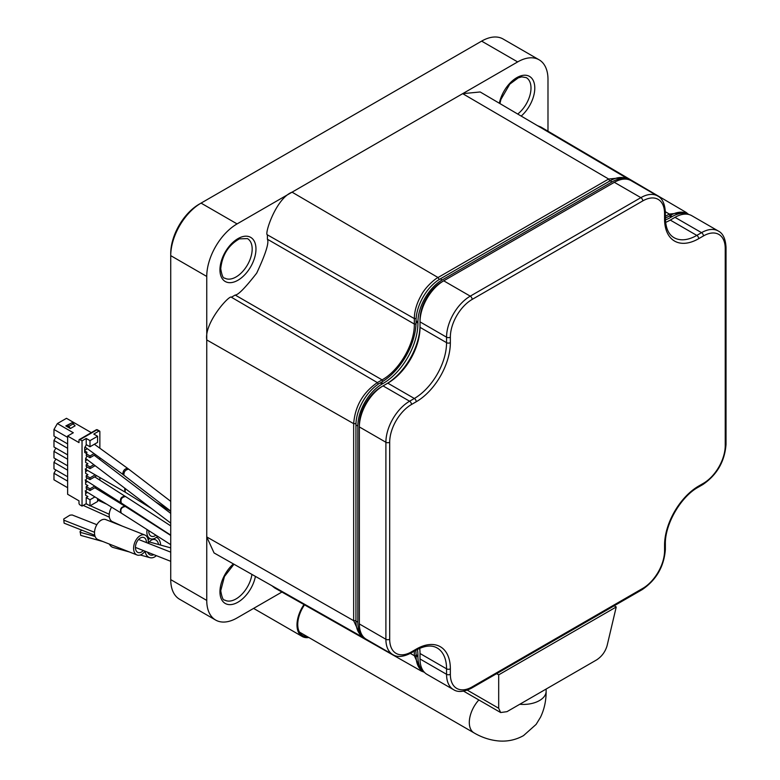 <?xml version="1.0" encoding="UTF-8"?>
<svg xmlns="http://www.w3.org/2000/svg" width="780" height="780" viewBox="0 0 780 780"><rect width="100%" height="100%" fill="white"/><g stroke="black" fill="none" stroke-linecap="round" stroke-linejoin="round"><path stroke-width="1.17" d="M303.985 604.558A25.204 14.547 120 0 0 302.211 636.47A25.204 14.547 120 0 0 308.792 637.494M304.522 604.861A24.131 13.933 120 0 0 302.747 635.544A24.131 13.933 120 0 0 307.378 636.675M415.818 650.267A49.335 28.48 -60 0 1 416.042 654.703L416.042 655.804A34.32 19.812 120 0 0 423.15 671.512L424.271 672.165M627.88 179.41L627.325 179.078A34.32 19.812 120 0 0 610.165 180.784L440.31 278.85A34.32 19.812 120 0 0 416.042 320.882L416.042 321.974A49.335 28.48 -60 0 1 381.157 382.395L380.211 382.941A34.32 19.812 120 0 0 355.943 424.964L355.943 621.104A34.32 19.812 120 0 0 363.051 636.812L363.616 637.133M688.545 214.432L687.414 213.778A34.32 19.812 120 0 0 670.264 215.475L669.308 216.031A49.335 28.48 -60 0 1 665.359 218.049M665.408 219.911A49.335 28.48 120 0 0 671.209 217.123L672.155 216.577A34.32 19.812 -60 0 1 688.399 214.393M363.197 636.665A34.32 19.812 -60 0 1 357.844 622.196L357.844 426.065A34.32 19.812 -60 0 1 382.102 384.033L383.058 383.487A49.335 28.48 120 0 0 417.934 323.066L417.934 321.974A34.32 19.812 -60 0 1 442.202 279.942L612.056 181.876A34.32 19.812 -60 0 1 627.266 179.283M424.174 672.048A34.32 19.812 -60 0 1 417.934 656.896L417.934 655.804A49.335 28.48 120 0 0 417.446 649.379M420.02 319.673L420.02 321.867L420.02 319.673A30.829 17.803 120 0 1 441.821 281.911L443.723 280.819L470.262 296.147A33.511 19.344 120 0 0 446.56 337.184L446.56 342.664A45.581 26.315 -60 0 1 414.336 398.482L409.598 401.212L383.058 385.895L381.157 386.987A30.829 17.803 120 0 0 359.356 424.749L359.356 426.933A33.511 19.344 -60 0 1 383.058 385.895L387.796 383.156A45.581 26.315 120 0 0 420.02 327.337L420.02 321.867A33.511 19.344 -60 0 1 443.723 280.819L614.338 182.315A33.511 19.344 -60 0 1 631.088 180.658L657.628 195.975A33.511 19.344 120 0 0 640.877 197.642L470.262 296.147A2.681 1.55 60 0 1 472.154 299.423L642.769 200.918A2.681 1.55 -120 0 0 640.877 197.642L614.338 182.315M420.02 325.143A48.262 27.865 -60 0 1 385.944 384.228M85.634 482.557L87.506 481.484M85.634 471.617L87.623 470.467M85.634 460.668L87.292 459.712M84.698 447.905A2.945 1.706 120 0 0 85.244 447.213M84.698 450.265L87.35 448.734M85.634 493.506L87.555 492.394M99.859 448.227L99.859 431.662A1.336 0.77 120 0 0 99.577 431.048A1.336 0.77 120 0 0 98.904 431.116L96.817 429.916L79.95 439.657A1.336 0.77 -120 0 0 79.277 439.589A1.336 0.77 -120 0 0 79.004 440.203L79.004 442.611L67.626 436.04L67.626 494.267L79.004 500.838L79.004 503.246A1.336 0.77 -120 0 0 79.95 504.884L82.037 506.093L86.21 503.685L89.992 505.869L97.578 501.491L97.578 498.556M79.95 439.657L82.037 440.856L82.037 506.093M87.058 488.855L85.634 491.312L85.634 495.251L87.916 496.567L86.21 497.552L89.992 499.746L94.906 496.909M87.058 477.906L85.634 480.373L85.634 484.312L87.916 485.618L86.21 486.603L86.21 488.358L89.992 490.552L96.145 486.993M87.058 466.957L85.634 469.423L85.634 473.363L87.916 474.679L86.21 475.663L86.21 477.409L89.992 479.602L96.73 475.722M87.058 456.017L85.634 458.474L85.634 462.423L87.916 463.729L86.21 464.714L86.21 466.469L89.992 468.653L95.15 465.689M86.395 444.688L84.698 447.623L84.698 452.459L86.59 453.55L86.21 455.52L89.992 457.714L95.413 454.584M82.037 440.856L86.21 438.448L86.21 444.581L89.992 446.764L97.578 442.387L97.578 436.264L93.785 434.07L98.904 431.116M86.21 503.685L86.21 497.552M99.859 457.802L99.859 459.547M99.859 477.526L99.859 480.148M99.859 489.362L99.859 490.825M94.741 444.522L94.741 444.034M94.741 455.666L94.741 454.974M94.741 476.882L125.258 496.402M94.712 486.077L89.992 488.797L89.992 490.552M86.21 486.603L89.992 488.797M95.209 474.844L89.992 477.848L89.992 479.602M86.21 475.663L89.992 477.848M93.834 464.685L89.992 466.908L89.992 468.653M86.21 464.714L89.992 466.908M94.068 453.609L89.992 455.959L89.992 457.714M86.21 453.775L89.992 455.959M86.59 453.55L86.98 452.244L84.698 450.938M86.21 438.448L89.992 440.642L97.578 436.264M89.992 440.642L89.992 446.764M91.309 432.637L66.485 418.314L57.389 423.56L73.31 432.754L67.626 436.04M70.376 428.542L65.822 425.919L72.082 422.74L75.114 425.812L70.376 428.542L68.864 426.358L73.603 423.618M57.389 423.56L53.976 429.478L67.626 437.356M67.626 448.295L53.976 440.417L55.877 437.131L67.626 443.918L53.976 436.04L53.976 429.478M67.626 459.244L53.976 451.366L55.877 448.081L67.626 454.867L53.976 446.989L53.976 440.417M67.626 470.194L53.976 462.306L55.877 459.03L67.626 465.816L53.976 457.928L53.976 451.366M67.626 481.133L53.976 473.255L55.877 469.969L67.626 476.755L53.976 468.877L53.976 462.306M53.976 473.255L53.976 479.817L67.626 487.705M65.822 425.919L67.343 425.48L68.864 426.358M67.343 425.48L72.082 422.74M89.992 505.869L89.992 499.746M420.02 653.504L446.56 668.821A2.681 1.55 0 0 0 450.352 668.821A48.262 27.865 120 0 0 416.227 649.126A2.681 1.55 -120 0 1 415.672 650.354C424.476 645.567 431.632 644.767 437.122 647.966A45.581 26.315 -60 0 1 446.56 668.821L446.56 674.3A33.511 19.344 120 0 0 453.502 689.637L426.962 674.32A33.511 19.344 -60 0 1 420.02 658.973L420.02 653.504A45.581 26.315 120 0 0 419.689 648.326M411.489 404.498A2.681 1.55 60 0 0 409.598 401.212A33.511 19.344 120 0 0 385.895 442.26L385.895 639.268A33.511 19.344 120 0 0 392.837 654.615L366.298 639.288A33.511 19.344 -60 0 1 359.356 623.951L359.356 426.933L385.895 442.26A2.681 1.55 0 0 0 389.688 442.26A30.829 17.803 -60 0 1 411.489 404.498L416.227 401.758A48.262 27.865 120 0 0 450.352 342.664L450.352 337.184A30.829 17.803 -60 0 1 472.154 299.423M665.613 222.368A45.581 26.315 120 0 0 670.264 220.077L675.002 217.337A33.511 19.344 -60 0 1 691.753 215.68L718.292 231.007A33.511 19.344 120 0 0 701.542 232.664L696.803 235.404A45.581 26.315 -60 0 1 674.008 237.656C668.499 234.497 665.613 227.906 665.359 217.883A2.681 1.55 0 0 1 664.57 218.985A48.262 27.865 120 0 0 698.695 238.68A2.681 1.55 -120 0 0 696.803 235.404L670.264 220.077M359.356 424.749L359.356 426.933M281.911 592.049L237.081 617.935A42.9 24.765 -60 0 1 215.631 620.051A42.9 24.765 -60 0 1 206.749 600.415L206.749 536.933L353.662 620.675L360.691 636.07L363.714 637.25M414.326 650.237L414.326 655.697L421.346 671.092L274.716 587.964L271.889 585.731M360.691 636.07L214.061 552.942L206.749 536.933L206.749 276.442A42.9 24.765 -60 0 1 237.081 223.909L517.657 61.922A42.9 24.765 -60 0 1 539.097 59.797A42.9 24.765 -60 0 1 547.989 79.433L547.989 131.206M609.784 180.999L608.644 179.02L462.677 93.659L480.178 91.972L625.482 177.401L608.644 179.02L438.029 277.524C434.714 278.986 424.846 287.771 421.268 295.22C416.735 303.225 414.414 311.015 414.326 318.591L414.326 324.041C414.775 343.678 399.321 370.441 382.093 379.87L377.364 382.6C362.963 392.545 355.056 406.224 353.662 423.657L353.662 620.675L355.943 620.666M537.508 125.678L540.832 127.003L686.146 212.423L669.308 214.042L664.589 216.772M355.973 423.657L353.662 423.657L206.749 339.924C204.058 322.569 229.856 294.304 231.397 297.238L235.189 295.045C238.095 295.094 245.271 287.791 256.698 273.127C265.658 253.89 269.236 242.59 267.413 239.226L267.413 234.848C264.108 234.985 275.681 198.51 292.061 192.163L438.029 277.524L439.189 279.523M237.081 223.909L201.064 203.112L199.163 204.204A40.219 23.215 120 0 0 170.732 253.461L170.732 255.645A42.9 24.765 -60 0 1 201.064 203.112L481.63 41.125A42.9 24.765 -60 0 1 503.081 39L539.097 59.797M215.631 620.051L179.614 599.264A42.9 24.765 -60 0 1 170.732 579.628L170.732 255.645L206.749 276.442M628.036 179.439L625.482 177.401M688.701 214.471L686.146 212.423M421.346 671.092L424.378 672.272M607.093 645.674C605.3 651.758 601.799 656.506 596.583 659.919L506.971 711.662L500.643 712.54L498.693 708.259L498.693 674.846L616.229 606.986L607.093 645.674M496.636 673.657L498.693 674.846M616.229 606.986L614.172 605.797M94.751 535.246L64.106 523.166L63.716 519.022L69.898 515.18L72.16 514.966L96.847 524.696M94.516 532.282L63.794 520.163M102.95 541.544L80.72 535.382L80.126 531.317L82.007 530.215M95.102 536.445L80.087 532.282M109.366 517.198L83.207 505.411M109.229 514.274L90.246 505.723M87.955 504.689L85.985 503.812M106.831 504.231L97.578 500.068M147.137 529.6A10.725 6.835 114.2 0 0 150.101 538.639A10.725 6.835 114.2 0 0 157.599 536.279M111.608 507.166A10.725 6.835 114.2 0 0 112.417 521.664L122.372 526.149M119.213 501.716A10.725 6.835 114.2 0 0 117.897 501.901M148.814 530.673A8.044 5.119 114.2 0 0 151.203 536.192A8.044 5.119 114.2 0 0 155.922 535.216M148.19 543.27A10.725 6.659 111.5 0 0 144.875 535.021L105.778 519.607A10.725 6.659 111.5 0 0 100.893 520.367A10.725 6.659 111.5 0 0 94.682 530.692A10.725 6.659 111.5 0 0 97.919 539.565L137.007 554.97A10.725 6.659 111.5 0 0 145.06 551.207A10.725 7.546 105.5 0 0 149.906 557.661A10.725 7.546 105.5 0 0 156.351 555.652M144.875 535.021A10.725 6.659 111.5 0 0 139.981 535.772A10.725 6.659 111.5 0 0 133.78 546.107A10.725 6.659 111.5 0 0 137.007 554.97M146.445 542.587A8.044 4.992 111.5 0 0 143.891 537.517A8.044 4.992 111.5 0 0 140.224 538.083A8.044 4.992 111.5 0 0 135.564 545.825A8.044 4.992 111.5 0 0 137.992 552.484A8.044 4.992 111.5 0 0 143.325 550.514M160.592 545.064A10.725 7.546 105.5 0 0 156.448 537.293M149.78 538.492A10.725 7.546 105.5 0 0 148.171 540.072M158.535 544.499A8.044 5.665 105.5 0 0 154.918 539.575A8.044 5.665 105.5 0 0 151.32 540.15A8.044 5.665 105.5 0 0 148.336 543.328M147.576 552.191A8.044 5.665 105.5 0 0 150.628 555.077A8.044 5.665 105.5 0 0 153.884 554.678M109.346 544.069A10.725 7.546 105.5 0 0 113.217 547.492L129.422 551.977M416.042 654.703L417.934 655.804M417.934 656.896L416.042 655.804M417.934 323.066L416.042 321.974M381.157 382.395L383.058 383.487M382.102 384.033L380.211 382.941M357.844 622.196L355.943 621.104M355.943 424.964L357.844 426.065M670.264 215.475L672.155 216.577M671.209 217.123L669.308 216.031M610.165 180.784L612.056 181.876M442.202 279.942L440.31 278.85M416.042 320.882L417.934 321.974M99.577 431.048L97.49 429.848A1.336 0.77 -60 0 0 96.817 429.916A1.336 0.77 -120 0 0 96.154 429.848L79.277 439.589M170.732 544.664L121.261 513.094C120.11 509.281 121.505 507.098 125.444 506.542L125.229 506.425M121.124 512.986L120.959 512.908C119.691 509.087 121.046 506.873 125.024 506.278L94.838 487.753M420.02 321.867L446.56 337.184A2.681 1.55 0 0 0 450.352 337.184M642.769 200.918A30.829 17.803 -60 0 1 664.57 213.505A2.681 1.55 0 0 0 665.359 212.413C664.901 203.833 662.327 198.354 657.628 195.975M420.02 327.337L446.56 342.664A2.681 1.55 0 0 0 450.352 342.664M664.57 213.505L664.57 218.985M387.796 383.156L414.336 398.482A2.681 1.55 60 0 1 416.227 401.758M698.695 238.68L703.433 235.95A2.681 1.55 -120 0 0 701.542 232.664L675.002 217.337M703.433 235.95A30.829 17.803 -60 0 1 725.234 248.537A2.681 1.55 0 0 0 726.024 247.435C725.566 238.865 722.992 233.386 718.292 231.007M359.356 623.951L385.895 639.268A2.681 1.55 0 0 0 389.688 639.268L389.688 442.26M725.234 248.537L725.234 445.546A2.681 1.55 0 0 0 726.024 444.454L726.024 247.435M415.672 650.354L410.933 653.084A2.681 1.55 -120 0 0 411.489 651.856A30.829 17.803 -60 0 1 389.688 639.268M725.234 445.546A30.829 17.803 -60 0 1 703.433 483.308A2.681 1.55 60 0 1 702.877 484.536C716.986 474.864 724.708 461.506 726.024 444.454M416.227 649.126L411.489 651.856M703.433 483.308L698.695 486.047A2.681 1.55 60 0 1 698.139 487.266L702.877 484.536M698.695 486.047A48.262 27.865 120 0 0 664.57 545.142A2.681 1.55 0 0 0 665.359 544.05C664.823 524.365 680.823 496.655 698.139 487.266M420.02 658.973L446.56 674.3A2.681 1.55 0 0 0 450.352 674.3L450.352 668.821M664.57 545.142L664.57 550.621A2.681 1.55 0 0 0 665.359 549.529L665.359 544.05M664.57 550.621A30.829 17.803 -60 0 1 642.769 588.383A2.681 1.55 60 0 1 642.213 589.612L471.598 688.116A2.681 1.55 -120 0 0 472.154 686.887A30.829 17.803 -60 0 1 450.352 674.3M642.769 588.383L472.154 686.887M441.821 281.911L443.723 280.819L441.821 281.911M251.92 574.411A22.786 13.153 -60 0 1 240.893 595.267A22.786 13.153 -60 0 1 224.669 600.034C223.178 600.522 221.871 597.412 220.73 590.694L224.455 576.508L233.971 564.233M233.395 563.911A25.467 14.703 120 0 0 219.95 591.796A25.467 14.703 120 0 0 235.736 603.31A25.467 14.703 120 0 0 255.421 576.391M499.921 103.584L500.926 99.421L509.788 84.133L518.232 77.883L521.752 76.869L526.276 77.63A22.786 13.153 -60 0 1 530.254 94.068A22.786 13.153 -60 0 1 517.715 114.046M521.176 116.084A25.467 14.703 120 0 0 534.729 86.444A25.467 14.703 120 0 0 518.368 76.83A25.467 14.703 120 0 0 499.356 103.252M247.455 238.602A22.786 13.153 -60 0 1 247.455 264.917A22.786 13.153 -60 0 1 224.669 278.08C223.178 278.567 221.871 275.457 220.73 268.739C222.163 255.138 228.394 245.173 239.401 238.855L247.455 238.602M219.95 269.831A25.467 14.703 120 0 0 246.958 272.249A25.467 14.703 120 0 0 246.958 236.223A25.467 14.703 120 0 0 219.95 269.831M481.63 41.125L517.657 61.922M267.413 234.848L414.326 318.591L416.12 318.581M267.413 239.226L414.326 324.041L415.994 324.041M235.189 295.045L382.093 379.87L382.931 381.313M231.397 297.238L377.364 382.6L378.261 384.15M670.166 215.534L669.308 214.042L665.35 211.721M410.339 653.425L414.326 655.697L416.042 655.697M206.749 600.415L170.732 579.628M170.732 535.139L121.329 503.061C120.295 499.307 121.699 497.133 125.551 496.548L124.995 496.187C121.056 496.743 119.671 498.937 120.822 502.739L121.095 502.876M170.732 511.105L123.952 475.273C123.708 471.832 125.287 469.794 128.69 469.151L127.608 468.341C124.546 468.741 122.938 470.74 122.791 474.328L85.098 447.106M478.852 699.962A22.786 13.153 120 0 0 469.306 722.456A22.786 13.153 120 0 0 474.035 732.888L299.452 632.092M519.782 704.262A22.786 13.153 0 0 0 546.127 691.265C546.195 700.606 544.323 709.254 540.52 717.21L536.114 724.405L523.526 735.608C515.95 739.82 507.839 741.614 499.171 741C490.425 740.288 482.04 737.587 474.035 732.888M498.693 708.259L467.308 690.144M151.72 508.658L125.2 492.16L125.18 488.504M124.985 491.995L124.634 488.085M253.588 608.4L302.211 636.47M97.49 429.848A1.336 1.336 0 0 0 96.154 429.848M170.732 535.441L125.444 506.542M121.261 513.094L85.176 490.942M665.359 212.413L665.359 217.883M410.933 653.084C403.279 656.984 397.254 657.491 392.837 654.615M471.598 688.116C463.944 692.006 457.909 692.513 453.502 689.637M642.213 589.612C656.321 579.94 664.043 566.582 665.359 549.529M170.732 525.876L125.551 496.548M121.329 503.061L85.157 479.983M170.732 513.396L94.224 455.276M85.644 458.465L170.732 523.107M170.732 501.345L128.69 469.151M123.952 475.273L123.035 474.591M94.361 444.249L127.608 468.341M546.127 689.052L546.127 691.265M463.613 691.158L500.643 712.54M170.732 511.329L155.756 502.018M125.2 492.16L85.205 469.072M95.023 465.757L95.93 466.284M138.567 539.477L170.732 552.152M135.437 547.414L170.732 561.317M149.282 541.934L170.732 547.882M150.423 531.707L148.795 530.966M147.361 537.4L150.101 538.639M140.273 554.99L149.906 557.661"/></g></svg>
